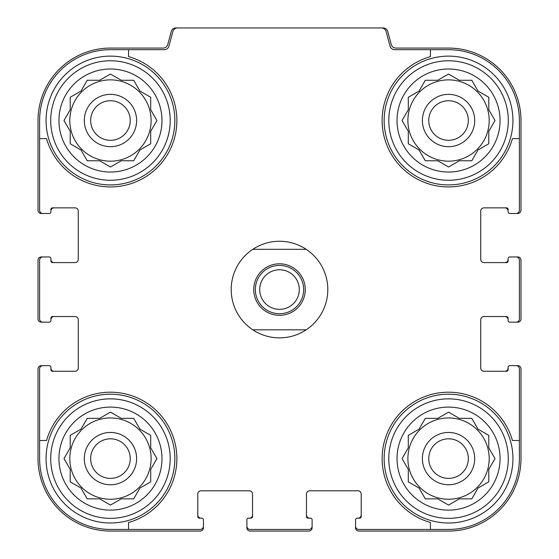 <?xml version="1.0" encoding="UTF-8"?>
<svg xmlns="http://www.w3.org/2000/svg" width="559" height="559" viewBox="0 0 559 559"><rect width="100%" height="100%" fill="white"/><g stroke="black" fill="none" stroke-linecap="round" stroke-linejoin="round"><path stroke-width="0.84" d="M69.805 120.52A40.653 40.653 0 0 0 110.458 161.174A40.653 40.653 0 0 0 151.112 120.52A40.653 40.653 0 0 0 110.458 79.867A40.653 40.653 0 0 0 69.805 120.52M407.888 120.52A40.653 40.653 0 0 0 448.542 161.174A40.653 40.653 0 0 0 489.195 120.52A40.653 40.653 0 0 0 448.542 79.867A40.653 40.653 0 0 0 407.888 120.52M407.888 458.604A40.653 40.653 0 0 0 448.542 499.257A40.653 40.653 0 0 0 489.195 458.604A40.653 40.653 0 0 0 448.542 417.95A40.653 40.653 0 0 0 407.888 458.604M69.805 458.604A40.653 40.653 0 0 0 110.458 499.257A40.653 40.653 0 0 0 151.112 458.604A40.653 40.653 0 0 0 110.458 417.95A40.653 40.653 0 0 0 69.805 458.604M110.458 49.681L128.57 49.681L128.57 56.627A66.409 66.409 0 0 1 157.414 167.476A66.409 66.409 0 0 1 46.565 138.632L39.619 138.632L39.619 120.52A70.839 70.839 0 0 1 110.458 49.681M39.619 458.604L39.619 440.492L46.565 440.492A66.409 66.409 0 0 1 157.414 411.648A66.409 66.409 0 0 1 128.57 522.497L128.57 529.443L110.458 529.443A70.839 70.839 0 0 1 39.619 458.604M519.381 120.52L519.381 138.632L512.435 138.632A66.409 66.409 0 0 1 401.586 167.476A66.409 66.409 0 0 1 430.43 56.627L430.43 49.681L448.542 49.681A70.839 70.839 0 0 1 519.381 120.52M448.542 529.443L430.43 529.443L430.43 522.497A66.409 66.409 0 0 1 401.586 411.648A66.409 66.409 0 0 1 512.435 440.492L519.381 440.492L519.381 458.604A70.839 70.839 0 0 1 448.542 529.443M519.381 440.492L519.381 368.849A3.221 3.221 0 0 0 516.16 365.628L509.717 365.628A1.607 1.607 0 0 0 508.11 367.242L508.11 369.653A1.607 1.607 0 0 1 506.496 371.267L483.961 371.267A3.221 3.221 0 0 1 480.74 368.046L480.74 319.748A3.221 3.221 0 0 1 483.961 316.527L506.496 316.527A1.607 1.607 0 0 1 508.11 318.141L508.11 320.552A1.607 1.607 0 0 0 509.717 322.166L516.16 322.166A3.221 3.221 0 0 0 519.381 318.944L519.381 260.18A3.221 3.221 0 0 0 516.16 256.958L509.717 256.958A1.607 1.607 0 0 0 508.11 258.572L508.11 260.983A1.607 1.607 0 0 1 506.496 262.597L483.961 262.597A3.221 3.221 0 0 1 480.74 259.376L480.74 211.078A3.221 3.221 0 0 1 483.961 207.857L506.496 207.857A1.607 1.607 0 0 1 508.11 209.471L508.11 211.882A1.607 1.607 0 0 0 509.717 213.496L516.16 213.496A3.221 3.221 0 0 0 519.381 210.275L519.381 138.632M430.43 49.681L394.696 49.681A4.828 4.828 0 0 1 390.028 46.104L386.122 31.528A4.828 4.828 0 0 0 381.455 27.95L177.545 27.95A4.828 4.828 0 0 0 172.878 31.528L168.972 46.104A4.828 4.828 0 0 1 164.304 49.681L128.57 49.681M39.619 138.632L39.619 210.275A3.221 3.221 0 0 0 42.84 213.496L49.283 213.496A1.607 1.607 0 0 0 50.89 211.882L50.89 209.471A1.607 1.607 0 0 1 52.504 207.857L75.039 207.857A3.221 3.221 0 0 1 78.26 211.078L78.26 259.376A3.221 3.221 0 0 1 75.039 262.597L52.504 262.597A1.607 1.607 0 0 1 50.89 260.983L50.89 258.572A1.607 1.607 0 0 0 49.283 256.958L42.84 256.958A3.221 3.221 0 0 0 39.619 260.18L39.619 318.944A3.221 3.221 0 0 0 42.84 322.166L49.283 322.166A1.607 1.607 0 0 0 50.89 320.552L50.89 318.141A1.607 1.607 0 0 1 52.504 316.527L75.039 316.527A3.221 3.221 0 0 1 78.26 319.748L78.26 368.046A3.221 3.221 0 0 1 75.039 371.267L52.504 371.267A1.607 1.607 0 0 1 50.89 369.653L50.89 367.242A1.607 1.607 0 0 0 49.283 365.628L42.84 365.628A3.221 3.221 0 0 0 39.619 368.849L39.619 440.492M128.57 529.443L200.213 529.443A3.221 3.221 0 0 0 203.434 526.222L203.434 519.779A1.607 1.607 0 0 0 201.82 518.172L199.409 518.172A1.607 1.607 0 0 1 197.795 516.558L197.795 494.023A3.221 3.221 0 0 1 201.016 490.802L249.314 490.802A3.221 3.221 0 0 1 252.535 494.023L252.535 516.558A1.607 1.607 0 0 1 250.921 518.172L248.51 518.172A1.607 1.607 0 0 0 246.896 519.779L246.896 526.222A3.221 3.221 0 0 0 250.118 529.443L308.882 529.443A3.221 3.221 0 0 0 312.104 526.222L312.104 519.779A1.607 1.607 0 0 0 310.49 518.172L308.079 518.172A1.607 1.607 0 0 1 306.465 516.558L306.465 494.023A3.221 3.221 0 0 1 309.686 490.802L357.984 490.802A3.221 3.221 0 0 1 361.205 494.023L361.205 516.558A1.607 1.607 0 0 1 359.591 518.172L357.18 518.172A1.607 1.607 0 0 0 355.566 519.779L355.566 526.222A3.221 3.221 0 0 0 358.787 529.443L430.43 529.443M516.16 213.496L517.767 213.496A3.221 3.221 0 0 0 520.988 210.275L520.988 120.52A72.446 72.446 0 0 0 448.542 48.074L395.898 48.074A4.828 4.828 0 0 1 391.237 44.496L387.764 31.528A4.828 4.828 0 0 0 383.097 27.95L381.455 27.95M177.545 27.95L175.903 27.95A4.828 4.828 0 0 0 171.236 31.528L167.763 44.496A4.828 4.828 0 0 1 163.102 48.074L110.458 48.074A72.446 72.446 0 0 0 38.012 120.52L38.012 210.275A3.221 3.221 0 0 0 41.233 213.496L42.84 213.496M48.479 213.496L49.283 213.496M49.283 256.958L48.479 256.958M42.84 256.958L41.233 256.958A3.221 3.221 0 0 0 38.012 260.18L38.012 318.944A3.221 3.221 0 0 0 41.233 322.166L42.84 322.166M48.479 322.166L49.283 322.166M49.283 365.628L48.479 365.628M42.84 365.628L41.233 365.628A3.221 3.221 0 0 0 38.012 368.849L38.012 458.604A72.446 72.446 0 0 0 110.458 531.05L200.213 531.05A3.221 3.221 0 0 0 203.434 527.829L203.434 526.222M203.434 520.583L203.434 519.779M246.896 519.779L246.896 520.583M246.896 526.222L246.896 527.829A3.221 3.221 0 0 0 250.118 531.05L308.882 531.05A3.221 3.221 0 0 0 312.104 527.829L312.104 526.222M312.104 520.583L312.104 519.779M355.566 519.779L355.566 520.583M355.566 526.222L355.566 527.829A3.221 3.221 0 0 0 358.787 531.05L448.542 531.05A72.446 72.446 0 0 0 520.988 458.604L520.988 368.849A3.221 3.221 0 0 0 517.767 365.628L516.16 365.628M510.521 365.628L509.717 365.628M509.717 322.166L510.521 322.166M516.16 322.166L517.767 322.166A3.221 3.221 0 0 0 520.988 318.944L520.988 260.18A3.221 3.221 0 0 0 517.767 256.958L516.16 256.958M510.521 256.958L509.717 256.958M509.717 213.496L510.521 213.496M54.111 207.857A3.221 3.221 0 0 0 50.89 211.078L50.89 211.882M50.89 258.572L50.89 259.376A3.221 3.221 0 0 0 54.111 262.597M54.111 316.527A3.221 3.221 0 0 0 50.89 319.748L50.89 320.552M50.89 367.242L50.89 368.046A3.221 3.221 0 0 0 54.111 371.267M197.795 514.951A3.221 3.221 0 0 0 201.016 518.172L201.82 518.172M248.51 518.172L249.314 518.172A3.221 3.221 0 0 0 252.535 514.951M306.465 514.951A3.221 3.221 0 0 0 309.686 518.172L310.49 518.172M357.18 518.172L357.984 518.172A3.221 3.221 0 0 0 361.205 514.951M504.889 371.267A3.221 3.221 0 0 0 508.11 368.046L508.11 367.242M508.11 320.552L508.11 319.748A3.221 3.221 0 0 0 504.889 316.527M504.889 262.597A3.221 3.221 0 0 0 508.11 259.376L508.11 258.572M508.11 211.882L508.11 211.078A3.221 3.221 0 0 0 504.889 207.857M508.292 458.604A59.75 59.75 0 0 1 418.67 510.346A59.75 59.75 0 0 1 418.67 406.861A59.75 59.75 0 0 1 508.292 458.604M500.06 458.604A51.519 51.519 0 0 1 422.786 503.219A51.519 51.519 0 0 1 422.786 413.988A51.519 51.519 0 0 1 500.06 458.604M512.938 458.604A64.397 64.397 0 0 1 416.343 514.371A64.397 64.397 0 0 1 416.343 402.836A64.397 64.397 0 0 1 512.938 458.604M437.76 498.852L448.542 505.077L459.323 498.852L471.782 498.852L478.008 488.07L488.79 481.844L488.79 469.385L495.015 458.604L488.79 447.822L488.79 435.363L478.008 429.137L471.782 418.356L459.323 418.356L448.542 412.13L437.76 418.356L425.301 418.356L419.075 429.137L408.294 435.363L408.294 447.822L402.068 458.604L408.294 469.385L408.294 481.844L419.075 488.07L425.301 498.852L437.76 498.852L448.542 505.077L459.323 498.852L471.782 498.852M474.703 458.604A26.161 26.161 0 0 1 435.461 481.257A26.161 26.161 0 0 1 435.461 435.95A26.161 26.161 0 0 1 474.703 458.604M468.33 458.604A19.789 19.789 0 0 1 438.647 475.744A19.789 19.789 0 0 1 438.647 441.463A19.789 19.789 0 0 1 468.33 458.604M508.292 120.52A59.75 59.75 0 0 1 418.67 172.263A59.75 59.75 0 0 1 418.67 68.778A59.75 59.75 0 0 1 508.292 120.52M500.06 120.52A51.519 51.519 0 0 1 422.786 165.136A51.519 51.519 0 0 1 422.786 75.905A51.519 51.519 0 0 1 500.06 120.52M512.938 120.52A64.397 64.397 0 0 1 416.343 176.288A64.397 64.397 0 0 1 416.343 64.753A64.397 64.397 0 0 1 512.938 120.52M437.76 160.768L448.542 166.994L459.323 160.768L471.782 160.768L478.008 149.987L488.79 143.761L488.79 131.302L495.015 120.52L488.79 109.739L488.79 97.28L478.008 91.054L471.782 80.272L459.323 80.272L448.542 74.047L437.76 80.272L425.301 80.272L419.075 91.054L408.294 97.28L408.294 109.739L402.068 120.52L408.294 131.302L408.294 143.761L419.075 149.987L425.301 160.768L437.76 160.768L448.542 166.994L459.323 160.768L471.782 160.768M474.703 120.52A26.161 26.161 0 0 1 435.461 143.174A26.161 26.161 0 0 1 435.461 97.867A26.161 26.161 0 0 1 474.703 120.52M468.33 120.52A19.789 19.789 0 0 1 438.647 137.661A19.789 19.789 0 0 1 438.647 103.38A19.789 19.789 0 0 1 468.33 120.52M170.209 458.604A59.75 59.75 0 0 1 80.587 510.346A59.75 59.75 0 0 1 80.587 406.861A59.75 59.75 0 0 1 170.209 458.604M161.977 458.604A51.519 51.519 0 0 1 84.702 503.219A51.519 51.519 0 0 1 84.702 413.988A51.519 51.519 0 0 1 161.977 458.604M174.855 458.604A64.397 64.397 0 0 1 78.26 514.371A64.397 64.397 0 0 1 78.26 402.836A64.397 64.397 0 0 1 174.855 458.604M170.209 120.52A59.75 59.75 0 0 1 80.587 172.263A59.75 59.75 0 0 1 80.587 68.778A59.75 59.75 0 0 1 170.209 120.52M161.977 120.52A51.519 51.519 0 0 1 84.702 165.136A51.519 51.519 0 0 1 84.702 75.905A51.519 51.519 0 0 1 161.977 120.52M174.855 120.52A64.397 64.397 0 0 1 78.26 176.288A64.397 64.397 0 0 1 78.26 64.753A64.397 64.397 0 0 1 174.855 120.52M99.677 498.852L110.458 505.077L121.24 498.852L133.699 498.852L139.925 488.07L150.706 481.844L150.706 469.385L156.932 458.604L150.706 447.822L150.706 435.363L139.925 429.137L133.699 418.356L121.24 418.356L110.458 412.13L99.677 418.356L87.218 418.356L80.992 429.137L70.21 435.363L70.21 447.822L63.985 458.604L70.21 469.385L70.21 481.844L80.992 488.07L87.218 498.852L99.677 498.852L110.458 505.077L121.24 498.852L133.699 498.852M136.62 458.604A26.161 26.161 0 0 1 97.378 481.257A26.161 26.161 0 0 1 97.378 435.95A26.161 26.161 0 0 1 136.62 458.604M130.247 458.604A19.789 19.789 0 0 1 100.564 475.744A19.789 19.789 0 0 1 100.564 441.463A19.789 19.789 0 0 1 130.247 458.604M99.677 160.768L110.458 166.994L121.24 160.768L133.699 160.768L139.925 149.987L150.706 143.761L150.706 131.302L156.932 120.52L150.706 109.739L150.706 97.28L139.925 91.054L133.699 80.272L121.24 80.272L110.458 74.047L99.677 80.272L87.218 80.272L80.992 91.054L70.21 97.28L70.21 109.739L63.985 120.52L70.21 131.302L70.21 143.761L80.992 149.987L87.218 160.768L99.677 160.768L110.458 166.994L121.24 160.768L133.699 160.768M136.62 120.52A26.161 26.161 0 0 1 97.378 143.174A26.161 26.161 0 0 1 97.378 97.867A26.161 26.161 0 0 1 136.62 120.52M130.247 120.52A19.789 19.789 0 0 1 100.564 137.661A19.789 19.789 0 0 1 100.564 103.38A19.789 19.789 0 0 1 130.247 120.52M150.706 469.385L156.932 458.604L150.706 447.822L150.706 435.363M121.24 418.356L110.458 412.13L99.677 418.356L87.218 418.356M70.21 447.822L63.985 458.604L70.21 469.385L70.21 481.844M488.79 469.385L495.015 458.604L488.79 447.822L488.79 435.363M459.323 418.356L448.542 412.13L437.76 418.356L425.301 418.356M408.294 447.822L402.068 458.604L408.294 469.385L408.294 481.844M488.79 131.302L495.015 120.52L488.79 109.739L488.79 97.28M459.323 80.272L448.542 74.047L437.76 80.272L425.301 80.272M408.294 109.739L402.068 120.52L408.294 131.302L408.294 143.761M150.706 131.302L156.932 120.52L150.706 109.739L150.706 97.28M121.24 80.272L110.458 74.047L99.677 80.272L87.218 80.272M70.21 109.739L63.985 120.52L70.21 131.302L70.21 143.761M252.801 249.314L306.199 249.314A48.298 48.298 0 0 1 306.199 329.81L252.801 329.81A48.298 48.298 0 0 1 252.801 249.314A48.298 48.298 0 0 1 306.199 249.314M279.5 263.806A25.756 25.756 0 0 1 301.811 302.44A25.756 25.756 0 0 1 257.189 302.44A25.756 25.756 0 0 1 279.5 263.806M306.199 329.81A48.298 48.298 0 0 1 252.801 329.81M279.5 265.413A24.149 24.149 0 0 1 300.414 301.636A24.149 24.149 0 0 1 258.586 301.636A24.149 24.149 0 0 1 279.5 265.413M279.5 269.773A19.789 19.789 0 0 1 296.64 299.456A19.789 19.789 0 0 1 262.36 299.456A19.789 19.789 0 0 1 279.5 269.773"/></g></svg>
